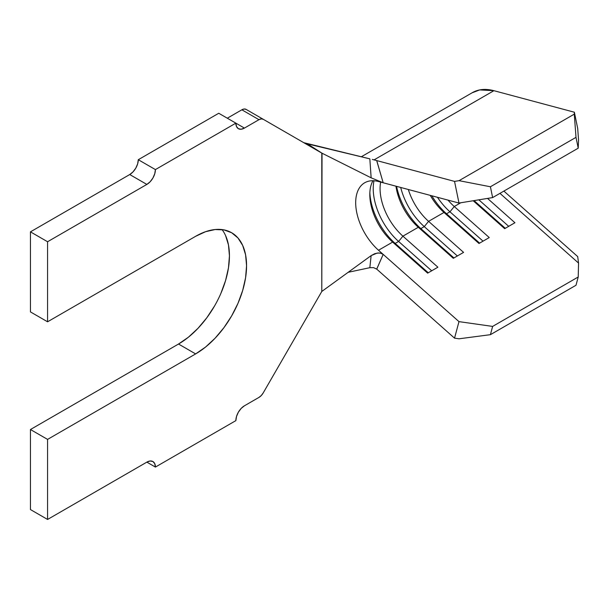 <?xml version="1.0" encoding="UTF-8"?>
<svg xmlns="http://www.w3.org/2000/svg" width="609" height="609" viewBox="0 0 609 609"><rect width="100%" height="100%" fill="white"/><g stroke="black" fill="none" stroke-linecap="round" stroke-linejoin="round"><path stroke-width="0.91" d="M376.674 160.563L383.183 182.769L458.98 203.056L454.542 181.398L459.049 180.667L490.412 186.765L492.628 197.59L578.215 148.177L578.55 140.07L577.697 128.461L578.55 140.07L578.215 148.177L492.628 197.59L458.98 203.056L378.516 181.52L383.183 182.769L371.14 177.82L369.838 158.85L307.454 143.876L322.024 153.209L371.14 177.82L321.796 153.087L321.796 291.46L263.21 392.927A8.473 4.895 -60 0 1 258.97 397.395L244.422 405.8L258.97 397.395L261.269 395.546L263.21 392.927L321.796 291.46L371.14 255.613L377.207 253.062L380.374 253.093L383.183 254.387L378.516 250.246A43.574 25.159 60 0 1 364.715 182.753A43.574 25.159 60 0 1 378.516 181.52A43.574 25.159 60 0 0 355.686 202.706A43.574 25.159 60 0 0 378.516 250.246L383.183 254.387L376.697 269.102M460.769 202.759L454.261 206.52A43.574 25.159 60 0 1 448.034 200.125A43.574 25.159 -120 0 0 454.261 206.52L489.255 237.563L478.986 243.493L443.991 212.45L428.584 221.341A43.574 25.159 60 0 1 408.327 189.498A43.574 25.159 -120 0 0 428.584 221.341L463.578 252.385L453.309 258.315L418.314 227.271L402.907 236.163A43.574 25.159 60 0 1 380.655 182.091A43.574 25.159 -120 0 0 402.907 236.163L437.901 267.206L427.632 273.137L392.638 242.093L378.516 250.246L392.638 242.093A43.574 25.159 60 0 1 369.808 194.553A43.574 25.159 60 0 1 372.952 180.713A43.574 25.159 -120 0 0 392.638 242.093L395.172 243.425A48.416 27.953 60 0 1 369.853 192.65A48.416 27.953 -120 0 0 395.172 243.425L392.638 242.093L427.632 273.137L437.901 267.206L402.907 236.163L398.598 241.446L395.172 243.425L398.598 241.446A48.416 27.953 60 0 1 373.995 180.759A48.416 27.953 -120 0 0 398.598 241.446L402.907 236.163L418.314 227.271A43.574 25.159 60 0 1 395.957 186.187A43.574 25.159 -120 0 0 418.314 227.271L420.849 228.603A48.416 27.953 60 0 1 396.588 186.354A48.416 27.953 -120 0 0 420.849 228.603L418.314 227.271L453.309 258.315L463.578 252.385L428.584 221.341L424.275 226.624L420.849 228.603L424.275 226.624A48.416 27.953 60 0 1 400.699 187.458A48.416 27.953 -120 0 0 424.275 226.624L428.584 221.341L443.991 212.45A43.574 25.159 60 0 1 430.243 195.36A43.574 25.159 -120 0 0 443.991 212.45L446.526 213.774A48.416 27.953 60 0 1 431.834 195.786A48.416 27.953 -120 0 0 446.526 213.774L443.991 212.45L478.986 243.493L489.255 237.563L454.261 206.52L449.952 211.803L446.526 213.774L449.952 211.803A48.416 27.953 60 0 1 437.46 197.293A48.416 27.953 -120 0 0 449.952 211.803L454.261 206.52L460.769 202.759M214.528 306.015L206.809 317.784L198.009 328.304L188.455 337.165L178.521 344.032L30.45 429.52L47.571 439.401L195.634 353.913L178.521 344.032L195.634 353.913L205.568 347.046L215.122 338.185L223.929 327.665L231.648 315.896L237.982 303.335L242.686 290.447L245.587 277.742L246.561 265.707L245.587 254.798L242.686 245.442L237.982 237.99L231.648 232.737L223.929 229.882L215.122 229.532L205.568 231.702L195.634 236.307L47.571 321.796L47.571 241.743L146.853 184.42L129.732 174.539L30.45 231.854L30.45 311.907L47.571 321.796L30.45 311.907L30.45 231.854L47.571 241.743L30.45 231.854L129.732 174.539L146.853 184.42L47.571 241.743L47.571 321.796L195.634 236.307A72.022 41.579 -60 0 1 231.648 232.737A72.022 41.579 -60 0 1 242.686 290.447A72.022 41.579 -60 0 1 195.634 353.913L47.571 439.401L30.45 429.52L30.45 509.566L47.571 519.454L146.853 462.132L155.409 467.073L235.866 420.621L155.409 467.073L154.755 463.67L152.905 461.531L150.126 460.99L146.853 462.132L47.571 519.454L30.45 509.566L30.45 429.52L178.521 344.032A72.022 41.579 120 0 0 222.894 288.453A72.022 41.579 120 0 0 222.057 229.585M263.21 119.265L246.089 109.384A8.473 4.895 120 0 0 241.857 109.803L258.97 119.684A8.473 4.895 -60 0 1 263.21 119.265L246.089 109.384L244.148 109.003L241.857 109.803L258.97 119.684L244.422 128.088L235.866 123.147L155.409 169.591L138.289 159.71L218.745 113.259L235.866 123.147L236.513 126.55L238.37 128.689L241.149 129.222L244.422 128.088L258.97 119.684L261.269 118.892L263.21 119.265L321.666 153.019L246.089 109.384M227.302 118.207L241.857 109.803L227.302 118.207M47.571 439.401L47.571 519.454L47.571 439.401M146.853 184.42L150.126 181.779L152.905 178.034L154.755 173.755L155.409 169.591L235.866 123.147L244.422 128.088A12.104 6.988 -60 0 1 238.37 128.689A12.104 6.988 -60 0 1 235.866 123.147L218.745 113.259L138.289 159.71L155.409 169.591A12.104 6.988 -60 0 1 146.853 184.42M376.697 160.57L454.542 181.398L376.735 160.578L383.183 182.769L371.14 177.82L369.838 158.85L303.716 142.658L307.454 143.876L322.024 153.209L321.796 291.46L371.14 255.613L374.794 253.664L378.623 252.948L381.31 253.336L383.183 254.387L458.98 321.628L383.183 254.387L376.735 269.132L454.542 338.155L458.98 321.628L492.628 326.409L578.215 276.996L578.55 263.073L499.959 193.357L578.55 263.073L577.697 256.579L503.879 191.097L577.697 256.579L578.55 263.073L578.215 276.996L492.628 326.409L490.412 334.676L576 285.263L578.215 276.996L576 285.263L490.412 334.676L459.049 338.794L454.542 338.155L376.727 269.125L373.492 267.61M244.422 405.8L241.149 408.441L238.37 412.186L236.513 416.465L235.866 420.621A12.104 6.988 -60 0 1 244.422 405.8M220.861 293.447L225.566 280.566L228.466 267.861L229.441 255.826L228.466 244.917L225.566 235.561M129.732 174.539L133.006 171.89L135.784 168.145L137.642 163.867L138.289 159.71A12.104 6.988 120 0 1 129.732 174.539M373.599 267.633L369.838 267.686L348.158 272.307L369.838 267.686L371.14 255.613M373.545 159.741L376.735 160.578M372.297 159.436A67.782 39.136 60 0 1 374.078 159.87L493.907 90.688A67.782 39.136 -120 0 0 472.432 92.614L361.266 156.795M472.013 92.857L479.686 89.926L493.907 90.688L574.371 112.223L577.697 128.461L574.371 112.223L574.287 114.134L576 137.352L578.215 148.177L576 137.352L490.412 186.765L576 137.352L574.287 114.134L459.049 180.667L574.287 114.134L574.371 112.223L493.907 90.688L374.078 159.87L374.642 160.015M487.527 198.42L514.932 222.734L504.663 228.664L473.193 200.749L504.663 228.664L514.932 222.734L487.527 198.42M431.69 270.799L398.598 241.446L431.69 270.799M428.264 272.779L395.172 243.425L428.264 272.779M457.367 255.978L424.275 226.624L457.367 255.978M453.941 257.95L420.849 228.603L453.941 257.95M483.044 241.149L449.952 211.803L483.044 241.149M479.618 243.128L446.526 213.774L479.618 243.128M508.713 226.327L478.849 199.828L508.713 226.327M505.295 228.306L474.068 200.605L505.295 228.306M146.853 462.132A12.104 6.988 -60 0 1 152.905 461.531A12.104 6.988 -60 0 1 155.409 467.073L146.853 462.132M458.98 203.056L454.542 181.398L459.049 180.667L490.412 186.765L492.628 197.59L458.98 203.056M459.049 338.794L454.542 338.155L458.98 321.628L492.628 326.409L490.412 334.676L459.049 338.794"/></g></svg>
